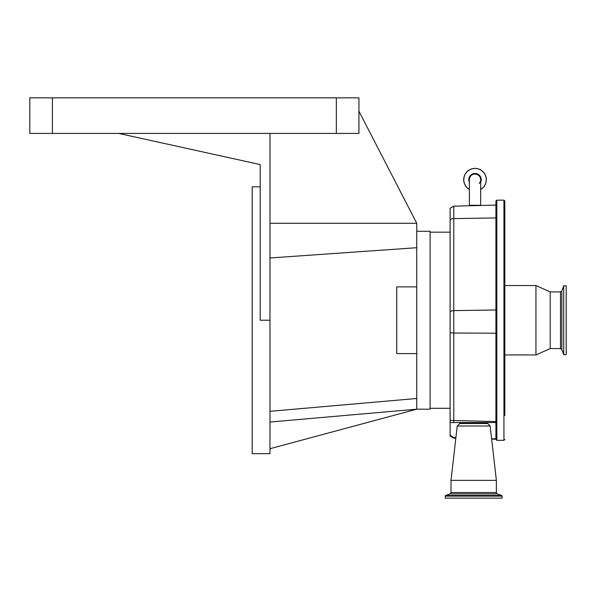 <?xml version="1.0" encoding="UTF-8"?>
<svg xmlns="http://www.w3.org/2000/svg" width="596" height="596" viewBox="0 0 596 596"><rect width="100%" height="100%" fill="white"/><g stroke="black" fill="none" stroke-linecap="round" stroke-linejoin="round"><path stroke-width="0.89" d="M475.019 174.039A5.647 5.647 0 0 1 480.667 179.687A5.647 5.647 0 0 0 475.019 174.039A5.647 5.647 0 0 0 469.372 179.687A5.647 5.647 0 0 1 475.019 174.039A5.647 5.647 0 0 0 469.372 179.687A5.647 5.647 0 0 1 475.019 174.039A5.647 5.647 0 0 1 479.199 183.486A5.647 5.647 0 0 0 480.667 179.687L480.667 205.486M480.667 205.262L469.372 205.262L469.372 205.776M480.667 189.476A11.294 11.294 0 0 0 475.019 168.392A11.294 11.294 0 0 0 469.372 189.476M455.888 437.695L453.78 437.635L450.114 435.177L450.114 422.534L453.75 422.534L453.78 420.515L495.924 421.566L495.924 201.038L496.818 200.152L496.818 440.325L495.924 439.438L495.924 422.534L453.75 422.534L459.896 422.534L459.71 423.518L457.229 425.991L451.001 480.361L451.001 492.527A1.423 1.423 0 0 1 450.069 493.868L445.733 495.44A0.715 0.715 0 0 0 445.264 496.11L445.264 498.152L502.108 498.152L502.108 496.11L445.264 496.11M450.114 219.82A4.448 2.607 180 0 1 453.78 218.59L453.78 206.186L450.114 208.295L450.114 422.534M450.114 435.177L450.114 436.019L453.78 438.12L455.836 438.172M416.753 231.285L430.096 231.285L430.096 409.191L416.753 409.191L269.981 448.721M358.934 111.191L416.753 223.276L416.753 409.191L269.981 422.035M416.753 353.599L396.742 353.599L396.742 286.877L416.753 286.877M336.338 133.429L336.338 97.848L358.934 97.848L358.934 133.429L269.981 133.429L269.981 453.675L252.19 453.675L252.19 186.809L260.191 186.809M269.981 133.429L118.753 133.429L260.191 164.571L260.191 320.238L269.981 320.238M118.753 133.429L29.8 133.429L29.8 97.848L336.338 97.848M416.753 223.276L269.981 223.276M269.981 257.971L416.753 247.705M269.981 411.322L416.753 398.478M491.603 438.745L495.924 438.872M495.924 421.566L495.924 422.534L459.896 422.534M450.114 422.124A4.448 4.44 0 0 0 450.397 422.534M487.476 422.534L487.565 423.302L459.814 423.302M457.229 425.991L490.143 425.991L487.565 423.302M490.143 425.991L496.371 480.361L451.001 480.361M496.371 480.361L496.371 492.527L451.001 492.527M502.108 496.11A0.715 0.715 0 0 0 501.638 495.44L497.31 493.868A1.423 1.423 0 0 1 496.371 492.527M560.493 348.571L560.493 291.906L561.834 290.967L561.834 349.509L560.493 348.571L550.19 348.571L535.953 354.933L504.819 354.933L504.819 377.231M504.819 390.827L504.819 201.038L503.933 200.152L496.818 200.152M504.819 415.487L504.819 224.99M504.819 223.828L504.819 210.224M535.953 354.933L535.953 285.544L504.819 285.544M550.19 348.571L550.19 291.906L535.953 285.544M561.834 349.509L563.712 354.665L563.712 285.812L561.834 290.967M563.712 354.665L566.2 354.665L566.2 285.812L563.712 285.812M480.667 182.324A6.236 6.236 0 0 0 475.019 173.458A6.236 6.236 0 0 0 469.372 182.324M480.667 189.386A11.22 11.22 0 0 0 475.019 168.467A11.22 11.22 0 0 0 469.372 189.386M486.321 179.687A11.294 11.294 0 0 0 475.019 168.392A11.294 11.294 0 0 0 463.725 179.687M495.924 217.942L453.78 218.59L453.78 333.03A4.448 0.73 180 0 1 450.114 332.68M495.924 309.965L453.78 310.613A4.448 2.607 180 0 0 450.114 311.842M52.396 133.429L52.396 97.848M453.78 437.635L453.78 438.12M450.114 420.173A4.448 0.73 0 0 0 453.78 420.515L453.78 333.03L495.924 333.209M487.662 423.518L459.71 423.518M497.31 493.868L450.069 493.868M501.638 495.44L445.733 495.44M496.818 440.325L503.933 440.325L503.933 200.152M469.372 205.262L469.372 179.687M430.096 408.305L450.114 408.305M430.096 232.172L450.114 232.172M491.648 439.11L495.924 439.222M503.933 440.325L504.819 439.438M560.493 291.906L550.19 291.906M453.78 206.186L495.924 205.084"/></g></svg>
